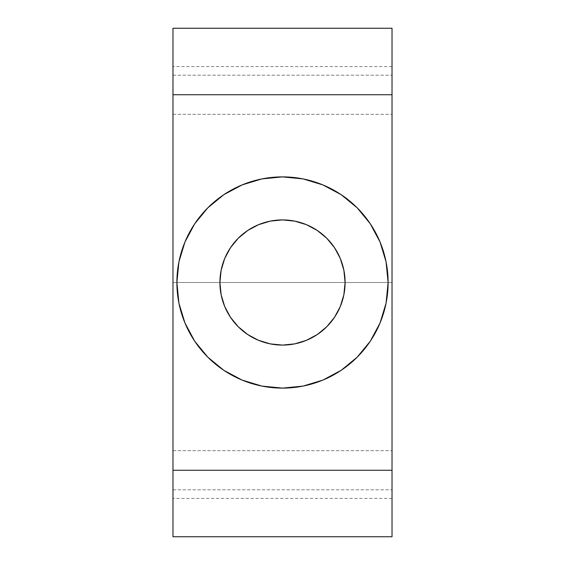 <?xml version="1.0" encoding="UTF-8"?>
<svg xmlns="http://www.w3.org/2000/svg" width="565" height="565" viewBox="0 0 565 565"><rect width="100%" height="100%" fill="white"/><g stroke="black" fill="none" stroke-linecap="round" stroke-linejoin="round"><path stroke-width="0.42" stroke-dasharray="2.83 2.12" d="M172.975 94.743L172.975 75.187L172.975 94.743L392.025 94.743L172.975 94.743L172.975 75.187L172.975 94.743L392.025 94.743L392.025 75.187L392.025 94.743L172.975 94.743L172.975 470.257L172.975 450.693L172.975 470.257L392.025 470.257L172.975 470.257L172.975 450.693L172.975 470.257L392.025 470.257L392.025 450.693L392.025 470.257L172.975 470.257L392.025 470.257L392.025 75.187L392.025 94.743L172.975 94.743L172.975 28.25L392.025 28.25L392.025 94.743L392.025 28.25L172.975 28.25L172.975 114.307L172.975 75.187L172.975 114.307L172.975 94.743L392.025 94.743L392.025 114.307L392.025 75.187L392.025 114.307L392.025 75.187L392.025 94.743L172.975 94.743L172.975 114.307L172.975 94.743L392.025 94.743L172.975 94.743L172.975 489.813L172.975 450.693L172.975 489.813L172.975 470.257L392.025 470.257L392.025 94.743L392.025 114.307L392.025 94.743L172.975 94.743M219.912 282.5A62.588 62.588 0 0 0 282.5 345.088A62.588 62.588 0 0 0 345.088 282.5A62.588 62.588 0 0 1 282.5 345.088A62.588 62.588 0 0 1 219.912 282.5A62.588 62.588 0 0 0 282.5 345.088A62.588 62.588 0 0 0 345.088 282.5L343.88 270.289L340.321 258.551L334.537 247.731L326.754 238.246L317.269 230.464L306.449 224.679L294.711 221.12L282.5 219.912L270.289 221.12L258.551 224.679L247.731 230.464L238.246 238.246L230.464 247.731L224.679 258.551L221.12 270.289L219.912 282.5L221.12 294.711L224.679 306.449L230.464 317.269L238.246 326.754L247.731 334.537L258.551 340.321L270.289 343.88L282.5 345.088L294.711 343.88L306.449 340.321L317.269 334.537L326.754 326.754L334.537 317.269L340.321 306.449L343.88 294.711L345.088 282.5A62.588 62.588 0 0 0 282.5 219.912A62.588 62.588 0 0 0 219.912 282.5A62.588 62.588 0 0 1 282.5 219.912A62.588 62.588 0 0 1 345.088 282.5L343.88 294.711L340.321 306.449L334.537 317.269L326.754 326.754L317.269 334.537L306.449 340.321L294.711 343.88L282.5 345.088L270.289 343.88L258.551 340.321L247.731 334.537L238.246 326.754L230.464 317.269L224.679 306.449L221.12 294.711L219.912 282.5L221.12 270.289L224.679 258.551L230.464 247.731L238.246 238.246L247.731 230.464L258.551 224.679L270.289 221.12L282.5 219.912L294.711 221.12L306.449 224.679L317.269 230.464L326.754 238.246L334.537 247.731L340.321 258.551L343.88 270.289L345.088 282.5L343.88 294.711L340.321 306.449L334.537 317.269L326.754 326.754L317.269 334.537L306.449 340.321L294.711 343.88L282.5 345.088L270.289 343.88L258.551 340.321L247.731 334.537L238.246 326.754L230.464 317.269L224.679 306.449L221.12 294.711L219.912 282.5L221.12 270.289L224.679 258.551L230.464 247.731L238.246 238.246L247.731 230.464L258.551 224.679L270.289 221.12L282.5 219.912L294.711 221.12L306.449 224.679L317.269 230.464L326.754 238.246L334.537 247.731L340.321 258.551L343.88 270.289L345.088 282.5A62.588 62.588 0 0 0 282.5 219.912A62.588 62.588 0 0 0 219.912 282.5M176.887 282.5A105.613 105.613 0 0 0 282.5 388.113A105.613 105.613 0 0 0 388.113 282.5A105.613 105.613 0 0 1 282.5 388.113A105.613 105.613 0 0 1 176.887 282.5A105.613 105.613 0 0 0 282.5 388.113A105.613 105.613 0 0 0 388.113 282.5L386.086 303.101L380.075 322.919L370.315 341.175L357.179 357.179L341.175 370.315L322.919 380.075L303.101 386.086L282.5 388.113L261.899 386.086L242.081 380.075L223.825 370.315L207.821 357.179L194.685 341.175L184.924 322.919L178.914 303.101L176.887 282.5L178.914 261.899L184.924 242.081L194.685 223.825L207.821 207.821L223.825 194.685L242.081 184.924L261.899 178.914L282.5 176.887L303.101 178.914L322.919 184.924L341.175 194.685L357.179 207.821L370.315 223.825L380.075 242.081L386.086 261.899L388.113 282.5L386.086 303.101L380.075 322.919L370.315 341.175L357.179 357.179L341.175 370.315L322.919 380.075L303.101 386.086L282.5 388.113L261.899 386.086L242.081 380.075L223.825 370.315L207.821 357.179L194.685 341.175L184.924 322.919L178.914 303.101L176.887 282.5L178.914 261.899L184.924 242.081L194.685 223.825L207.821 207.821L223.825 194.685L242.081 184.924L261.899 178.914L282.5 176.887L303.101 178.914L322.919 184.924L341.175 194.685L357.179 207.821L370.315 223.825L380.075 242.081L386.086 261.899L388.113 282.5L386.086 261.899L380.075 242.081L370.315 223.825L357.179 207.821L341.175 194.685L322.919 184.924L303.101 178.914L282.5 176.887L261.899 178.914L242.081 184.924L223.825 194.685L207.821 207.821L194.685 223.825L184.924 242.081L178.914 261.899L176.887 282.5L178.914 303.101L184.924 322.919L194.685 341.175L207.821 357.179L223.825 370.315L242.081 380.075L261.899 386.086L282.5 388.113L303.101 386.086L322.919 380.075L341.175 370.315L357.179 357.179L370.315 341.175L380.075 322.919L386.086 303.101L388.113 282.5A105.613 105.613 0 0 0 282.5 176.887A105.613 105.613 0 0 0 176.887 282.5A105.613 105.613 0 0 1 282.5 176.887A105.613 105.613 0 0 1 388.113 282.5A105.613 105.613 0 0 0 282.5 176.887A105.613 105.613 0 0 0 176.887 282.5M392.025 282.5L392.025 66.585L392.025 282.5L172.975 282.5L392.025 282.5L392.025 66.585L392.025 498.415L392.025 282.5L172.975 282.5L172.975 66.585L172.975 498.415L172.975 66.585L172.975 282.5L392.025 282.5L392.025 498.415L392.025 282.5M392.025 536.75L392.025 450.693L392.025 536.75L172.975 536.75L172.975 470.257L392.025 470.257L172.975 470.257L172.975 489.813L172.975 470.257L392.025 470.257L392.025 489.813L392.025 470.257L172.975 470.257L172.975 536.75L392.025 536.75M172.975 282.5L172.975 498.415L172.975 282.5M392.025 470.257L392.025 489.813L392.025 470.257M392.025 94.743L392.025 114.307L392.025 94.743M172.975 75.187L392.025 75.187L172.975 75.187M172.975 450.693L392.025 450.693L172.975 450.693M392.025 66.585L172.975 66.585M392.025 498.415L172.975 498.415M172.975 489.813L392.025 489.813L172.975 489.813M172.975 114.307L392.025 114.307L172.975 114.307"/><path stroke-width="0.85" d="M345.088 282.5A62.588 62.588 0 0 1 282.5 345.088A62.588 62.588 0 0 1 219.912 282.5A62.588 62.588 0 0 1 282.5 219.912A62.588 62.588 0 0 1 345.088 282.5L343.88 270.289L340.321 258.551L334.537 247.731L326.754 238.246L317.269 230.464L306.449 224.679L294.711 221.12L282.5 219.912L270.289 221.12L258.551 224.679L247.731 230.464L238.246 238.246L230.464 247.731L224.679 258.551L221.12 270.289L219.912 282.5L221.12 294.711L224.679 306.449L230.464 317.269L238.246 326.754L247.731 334.537L258.551 340.321L270.289 343.88L282.5 345.088L294.711 343.88L306.449 340.321L317.269 334.537L326.754 326.754L334.537 317.269L340.321 306.449L343.88 294.711L345.088 282.5M388.113 282.5A105.613 105.613 0 0 1 282.5 388.113A105.613 105.613 0 0 1 176.887 282.5A105.613 105.613 0 0 1 282.5 176.887A105.613 105.613 0 0 1 388.113 282.5L386.086 261.899L380.075 242.081L370.315 223.825L357.179 207.821L341.175 194.685L322.919 184.924L303.101 178.914L282.5 176.887L261.899 178.914L242.081 184.924L223.825 194.685L207.821 207.821L194.685 223.825L184.924 242.081L178.914 261.899L176.887 282.5L178.914 303.101L184.924 322.919L194.685 341.175L207.821 357.179L223.825 370.315L242.081 380.075L261.899 386.086L282.5 388.113L303.101 386.086L322.919 380.075L341.175 370.315L357.179 357.179L370.315 341.175L380.075 322.919L386.086 303.101L388.113 282.5M392.025 28.25L392.025 536.75L392.025 470.257L172.975 470.257L172.975 536.75L392.025 536.75L172.975 536.75L172.975 94.743L172.975 470.257L392.025 470.257L392.025 28.25L172.975 28.25L172.975 94.743L392.025 94.743L172.975 94.743L172.975 28.25L392.025 28.25"/></g></svg>
